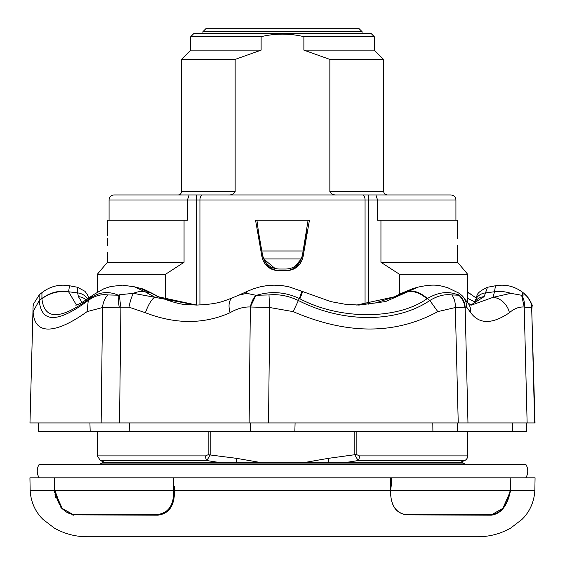 <?xml version="1.0" encoding="UTF-8"?>
<svg xmlns="http://www.w3.org/2000/svg" width="565" height="565" viewBox="0 0 565 565"><rect width="100%" height="100%" fill="white"/><g stroke="black" fill="none" stroke-linecap="round" stroke-linejoin="round"><path stroke-width="0.85" d="M457.382 422.945L457.417 431.363L432.903 431.363L432.804 422.945M295.092 422.945L294.845 431.363L271.652 431.363M127.309 431.363L102.053 431.363M98.811 431.363L90.181 431.363L89.92 422.945M38.533 422.945L38.667 431.363L38.441 422.945M119.632 294.739L133.404 293.334A16.837 3.447 101.6 0 0 128.954 307.162L119.236 307.169A16.837 3.644 -101.2 0 1 118.24 295.198L119.632 294.739A16.837 2.818 78.9 0 0 120.924 307.014L119.526 422.945L101.156 422.945L268.516 422.945L249.123 422.945L250.352 306.993C243.826 306.724 237.067 308.631 230.075 312.72A16.837 8.708 -113.5 0 1 232.766 297.72L238.684 295.177M129.604 422.945L129.788 431.363L38.667 431.363M526.333 431.363L250.38 431.363L250.528 422.945M512.469 431.363L512.582 422.945M129.788 431.363L250.38 431.363M510.831 293.334A33.674 30.227 -166.9 0 0 494.488 291.752L493.054 297.352L471.514 305.086L468.018 303.094L461.859 295.453A16.837 16.145 133.8 0 1 461.866 295.453A16.837 16.145 133.8 0 1 466.69 307.162L464.79 307.169A16.837 16.124 -131.2 0 0 458.702 295.198L458.752 294.739A16.837 16.293 41.5 0 1 465.136 307.014L467.968 422.945L458.236 422.945L535.027 422.945L531.679 307.537C531.199 307.876 528.713 307.692 524.221 307C518.924 306.724 513.995 308.631 509.432 312.72A16.837 13.221 -123.4 0 0 493.054 297.352L510.831 293.334L521.643 295.276L524.221 307A16.837 12.698 -70.2 0 0 521.643 295.276L525.641 294.739C531.036 301.936 533.127 305.863 531.919 306.534L532.018 308.222M524.221 307L527.131 422.945L534.638 422.945L531.679 307.537A16.837 16.752 -150.9 0 0 525.386 294.937M464.79 307.169L455.326 307.537L458.236 422.945L268.516 422.945L269.809 307.537L250.352 306.993L255.917 295.276A16.837 10.403 106.4 0 0 250.352 306.993M119.236 307.169L102.547 307.537L101.156 422.945L29.973 422.945L33.088 306.527L33.512 304.005L39.359 294.739L41.951 292.649C50.137 286.307 59.325 284.011 69.523 285.77L68.584 291.752L76.466 305.036M246.743 293.334A33.674 3.369 -115.5 0 1 246.99 291.484L238.698 295.184L246.743 293.334L255.917 295.276L269.011 294.937A16.837 0.812 85 0 0 269.809 307.537L293.171 311.619C347.115 334.812 395.323 334.812 437.797 311.619L455.326 307.537A16.837 11.59 96.9 0 0 451.802 294.937L458.702 295.198C448.991 290.862 438.56 291.964 427.401 298.518C420.586 292.656 414.3 290.262 408.552 291.328L418.192 287.105C435.46 283.348 439.958 285.735 447.805 287.733L459.027 293.193L461.866 295.453M93.416 294.711L104.052 288.659L110.705 286.497L122.549 285.163L134.315 286.787L145.057 291.752A33.674 20.637 -57.1 0 0 133.404 293.334L155.057 297.352A16.837 4.28 110.6 0 0 145.382 312.72L128.954 307.162M468.018 303.094A16.837 15.241 143.3 0 1 470.765 312.72L466.69 307.162M458.752 294.739L459.091 293.334M475.179 300.672L474.247 302.854A13.468 12.352 -151.7 0 1 484.099 296.667L485.512 292.917A13.468 12.098 -160.9 0 0 475.179 300.672C478.647 295.827 473.173 294.132 487.468 287.274L485.512 292.917L494.488 291.752L495.477 285.77C505.675 284.011 514.863 286.307 523.049 292.649L522.032 295.198M471.627 294.746L472.128 295.128A33.674 23.829 127.4 0 0 467.714 292.691M474.734 301.837L467.714 298.398M471.577 294.718L467.714 292.515M269.011 294.937C278.637 293.962 288.44 295.813 298.412 300.502C342.786 323.244 396.475 323.095 429.838 300.502L427.401 298.518L426.978 298.772C397.103 319.96 339.727 319.967 299.867 298.772L299.33 298.511C285.417 292.006 271.299 290.904 256.969 295.198M293.171 311.619L299.33 298.511C301.562 292.67 302.155 290.276 301.103 291.328M299.867 298.772A33.674 1.328 -64.5 0 0 302.409 291.462L288.595 286.688L281.9 285.565L273.961 285.163L266.334 285.713L260.034 286.872L253.339 288.842L246.99 291.484M426.978 298.772A33.674 18.899 -121.3 0 0 407.866 291.752L408.552 291.328M302.409 291.462L330.885 301.625L344.664 304.161L358.937 305.086L385.598 301.562L407.866 291.752L402.562 292.917A13.468 7.183 -119.4 0 0 401.348 293.355L394.215 296.95L375.379 302.981L356.663 305.058M39.614 294.937C39.154 293.97 39.034 295.82 39.232 300.502C41.245 323.166 57.595 323.166 88.274 300.502C94.623 295.82 101.142 293.97 107.816 294.937L118.24 295.198C108.395 290.862 98.875 291.964 89.68 298.518L89.348 298.772C60.123 319.967 44.31 319.967 41.916 298.772L41.951 292.649M107.816 294.937A16.837 12.126 97.2 0 0 102.547 307.537L87.088 311.619C70.992 323.145 58.033 328.964 48.209 329.091C38.78 328.95 33.752 323.124 33.116 311.619L39.232 300.502L41.895 298.511C49.769 292.67 58.675 290.276 68.619 291.328M41.916 298.772A33.674 30.383 -5.3 0 1 68.584 291.752L77.638 292.917L77.532 287.274L84.927 291.272L87.151 294.294L88.867 298.066M89.348 298.772A33.674 23.829 -127.4 0 1 92.872 295.128L92.872 295.128C79.792 304.712 76.628 304.846 76.515 305.015L75.83 305.227M87.088 311.619L88.274 300.502L92.872 295.128M133.947 286.695L139.965 288.235C141.116 288.094 145.304 289.852 152.522 293.518A13.468 7.868 120.8 0 0 150.876 292.917L139.965 288.235M152.522 293.518L159.189 297.063A13.468 7.663 115.3 0 0 157.833 296.667L150.876 292.917L145.057 291.752L155.057 297.352L196.21 305.086C218.676 304.175 223.302 301.194 232.766 297.72M196.648 305.079L157.833 296.667M401.348 293.355L413.001 288.531L395.203 296.667A13.468 6.935 -114.2 0 0 394.215 296.95M395.203 296.667L356.677 305.058M86.155 299.902A13.468 12.501 160.6 0 0 78.415 296.667L77.638 292.917A13.468 12.204 169.1 0 1 87.511 298.998M82.031 302.409L78.415 296.667M484.099 296.667L470.815 305.044M468.71 303.928L471.888 304.761M509.432 312.72C492.186 324.374 479.297 324.374 470.765 312.72M437.797 311.619L429.838 300.502C437.472 295.82 444.796 293.97 451.802 294.937M230.075 312.72C203.76 324.374 175.531 324.374 145.382 312.72M33.116 311.619L32.982 308.229M54.445 490.279L54.621 492.729M54.932 494.742L55.624 497.546M60.639 507.038L62.461 509.107M72.871 515.132L73.733 515.181L61.38 507.928L54.798 490.215L54.537 477.82L535.069 477.82L534.85 490.279C533.996 506.078 526.156 515.386 521.905 519.475L510.619 528.127C500.357 533.89 489.354 536.771 477.609 536.75L87.391 536.75C75.646 536.771 64.643 533.89 54.381 528.127L43.095 519.475C38.844 515.386 31.004 506.078 30.15 490.279L29.931 477.82L54.537 477.82L54.798 490.215C57.559 505.075 63.732 513.168 73.309 514.489L157.423 514.489C168.532 513.126 173.964 505.039 173.723 490.222L173.773 477.82M174.479 486.055L174.465 490.279C174.755 505.477 169.189 513.783 157.762 515.181L73.909 514.863M510.202 490.279L174.465 490.441M210.173 431.363L210.173 454.705L206.91 460.574A5.05 2.098 -90 0 1 205.604 455.899L97.286 455.899L97.286 431.363M97.286 292.091L97.286 274.336L165.425 274.336L184.056 262.294L184.056 220.202L187.446 220.202L187.446 199.996L109.073 199.996L109.073 220.202M399.575 274.336L380.944 262.294L457.615 262.294L467.714 274.336L399.575 274.336L399.575 294.323M184.056 262.294L107.385 262.294L107.534 252.597M107.682 245.457L107.534 238.317M107.385 235.358L107.385 220.202L184.056 220.202M99.518 464.345L101.855 463.074A3.369 3.369 0 0 1 103.466 462.664L105.577 462.664L100.436 460.574L206.91 460.574L220.498 462.664M467.714 455.899A5.05 5.05 0 0 1 464.564 460.574L358.09 460.574A5.05 2.098 -90 0 0 359.397 455.899L467.714 455.899L467.714 431.363M457.318 245.457C457.636 258.488 457.636 258.488 457.318 245.457C457.636 232.427 457.636 232.427 457.318 245.457L457.466 252.569M457.558 236.375L457.466 238.317M109.073 199.996A5.05 5.05 0 0 1 114.123 194.946L189.12 194.946L187.446 199.996L196.394 199.996L196.747 194.946L450.877 194.946C453.97 195.271 455.658 196.952 455.927 199.996L377.554 199.996L375.88 194.946M235.146 59.403L235.146 191.577C233.797 194.028 231.53 195.151 228.331 194.946L178.109 194.946A3.369 3.369 0 0 0 181.471 191.577L181.471 59.403L235.146 59.403L261.122 50.137L190.737 50.137L181.471 59.403M178.109 194.946L201.846 194.946M261.122 50.137L261.122 36.669L190.737 36.669L190.737 50.137M190.737 36.669L194.099 33.3L370.901 33.3L374.263 36.669L303.878 36.669L303.878 50.137L329.854 59.403L329.854 191.577C331.175 194.021 333.449 195.144 336.669 194.946L363.154 194.946M101.855 463.074L463.145 463.074A3.369 3.369 0 0 0 461.534 462.664L103.466 462.664M463.145 463.074L465.482 464.345M525.803 477.82A12.628 12.628 0 0 0 525.803 464.345L39.197 464.345A12.628 12.628 0 0 0 39.197 477.82M510.817 477.82L510.555 490.279C507.674 505.477 501.247 513.783 491.268 515.181L407.351 514.863C396.044 513.599 390.436 505.385 390.535 490.215L390.493 477.82L391.227 477.82C391.609 481.91 391.383 486.041 390.535 490.215C390.429 505.491 395.959 513.705 407.132 514.863L407.577 514.489L491.691 514.489C501.289 513.126 507.455 505.039 510.202 490.222L510.202 490.222M54.445 490.222L54.184 477.82M390.535 490.215L390.514 484.876M390.493 478.703L390.493 477.82L391.227 477.82L390.493 477.82M157.762 515.181L157.868 514.863C169.126 513.613 174.656 505.407 174.465 490.236C174.564 505.378 168.956 513.585 157.649 514.863L73.69 514.863L62.221 508.465L54.911 492.15M30.15 490.279L173.723 490.279M510.11 491.889L502.871 508.366L491.31 514.863L407.351 514.863M174.465 490.236L173.723 490.222M306.421 232.547L302.445 255.119L308.095 220.202M262.555 255.119L258.579 232.547L262.555 255.119L263.707 258.925C266.849 265.345 271.991 268.707 279.138 269.032L285.862 269.032C293.002 268.728 298.143 265.359 301.293 258.925L302.445 255.119M256.906 220.202L258.579 232.547M294.852 266.426L301.23 259.067M275.169 268.552L263.77 259.074M255.557 220.202L309.443 220.202L303.052 256.8C300.891 265.458 295.354 270.091 286.448 270.713L278.552 270.713C269.646 270.098 264.109 265.458 261.948 256.8L255.557 220.202M285.085 270.713C292.649 270.353 297.925 266.701 300.905 259.759M264.095 259.759C267.076 266.715 272.351 270.367 279.915 270.713M362.059 31.619L358.69 28.25L206.31 28.25L202.941 31.619L362.059 31.619L362.059 33.3M374.263 36.669L374.263 50.137L383.529 59.403L329.854 59.403M374.263 50.137L303.878 50.137M261.122 36.669C275.36 33.3 289.619 33.3 303.878 36.669M189.12 194.946L196.747 194.946L189.12 194.946M380.944 262.294L380.944 220.202L377.554 220.202L377.554 199.996L196.394 199.996L196.394 305.079M457.466 252.668L457.615 262.294M344.502 462.664L358.09 460.574L354.827 454.705L356.854 454.705L359.397 455.899M261.433 462.664L236.693 458.356L208.146 454.705L208.146 431.363M205.604 455.899L208.146 454.705M328.781 462.664L328.307 458.356L354.827 454.705L354.827 431.363M303.567 462.664L328.307 458.356M236.693 458.356L236.219 462.664M165.425 299.669L165.425 274.336M380.944 220.202L457.615 220.202L457.615 235.358M235.146 191.577L181.471 191.577M510.202 490.236L534.85 490.279M174.465 490.046L173.73 490.046M491.31 514.863L491.691 514.489M157.649 514.863L157.423 514.489M73.69 514.863L73.309 514.489M261.828 250.987L303.172 250.987M383.529 59.403L383.529 191.577L329.854 191.577M202.418 194.946A5.05 2.479 90 0 0 199.939 199.996L199.939 305.015M368.253 194.946L368.606 304.132M362.582 194.946A5.05 2.479 90 0 1 365.061 199.996L365.061 304.549M263.707 258.925L301.293 258.925M261.948 256.8L262.944 256.8M302.056 256.8L303.052 256.8M356.854 431.363L356.854 454.705M526.425 431.363L526.559 422.945M472.128 295.128L476.133 298.066M467.714 292.091L471.584 294.711M159.189 297.063C172.085 302.113 181.203 304.606 186.549 304.528L197.093 305.086M474.247 302.854L472.693 304.429L470.638 305.022M523.049 292.649L525.641 294.739M69.523 285.77L77.532 287.274M418.185 287.105L413.001 288.531M495.477 285.77L487.468 287.274M461.534 462.664L459.423 462.664L464.564 460.574M202.941 31.619L202.941 33.3M383.529 191.577L384.497 193.936L386.891 194.946M455.927 199.996L455.927 220.202M97.286 455.899L100.436 460.574M107.385 262.294L97.286 274.336M467.714 302.692L467.714 274.336"/></g></svg>
